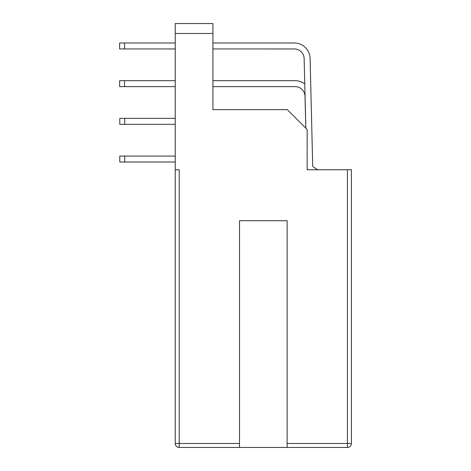 <?xml version="1.0" encoding="UTF-8"?>
<svg xmlns="http://www.w3.org/2000/svg" width="471" height="471" viewBox="0 0 471 471"><rect width="100%" height="100%" fill="white"/><g stroke="black" fill="none" stroke-linecap="round" stroke-linejoin="round"><path stroke-width="0.71" d="M239.509 447.45L179.204 447.45A3.968 3.968 0 0 1 175.236 443.482L175.236 169.743L179.204 169.743L179.204 443.482L239.509 443.482L239.509 447.45L287.116 447.45L287.116 220.722L239.509 220.722L239.509 443.482M175.236 33.47L175.236 23.55L212.927 23.55L212.927 33.47L175.236 33.47L175.236 169.743M287.116 443.482L347.415 443.482L347.415 169.743L307.151 169.743L307.151 129.478L287.31 109.637L212.927 109.637L212.927 104.98M212.927 109.637L212.927 33.47M347.415 169.743L351.384 169.743L351.384 443.482A3.968 3.968 0 0 1 347.415 447.45L287.116 447.45M212.927 42.991L295.011 42.991A15.867 15.867 0 0 1 310.101 58.422L312.715 166.469L317.607 169.743L319.844 169.743M175.236 124.32L119.775 124.32L119.775 118.368L175.236 118.368M175.236 162.018L119.775 162.018L119.775 156.066L175.236 156.066M175.236 42.991L124.574 42.991L124.574 48.943L119.616 48.943L119.616 42.991L124.574 42.991M305.844 128.171L304.136 58.592A9.92 9.92 0 0 0 295.023 48.955L212.927 48.943M175.236 48.943L124.574 48.943M294.693 80.676A15.867 15.867 0 0 1 304.755 83.932A15.867 15.867 0 0 0 294.693 80.676A15.867 15.867 0 0 1 304.755 83.932A15.867 15.867 0 0 0 294.693 80.676A15.867 15.867 0 0 1 304.755 83.932A15.867 15.867 0 0 0 294.693 80.676A15.867 15.867 0 0 1 304.755 83.932A15.867 15.867 0 0 0 294.693 80.676A15.867 15.867 0 0 1 304.755 83.932A15.867 15.867 0 0 0 294.693 80.676A15.867 15.867 0 0 1 304.755 83.932A15.867 15.867 0 0 0 294.693 80.676L212.927 80.676M175.236 80.676L124.574 80.676L124.574 86.629L175.236 86.629M212.927 86.629L294.846 86.629A9.92 9.92 0 0 1 305.002 96.296L305.814 128.141M312.715 166.493L312.697 165.798L312.715 166.493M124.574 86.629L119.616 86.629L119.616 80.676L124.574 80.676M179.204 447.45A3.968 3.968 0 0 1 175.236 443.482L179.204 443.482L179.204 447.45M351.384 443.482L347.415 443.482L347.415 447.45M124.738 118.368L124.738 124.32M124.738 156.066L124.738 162.018"/></g></svg>
